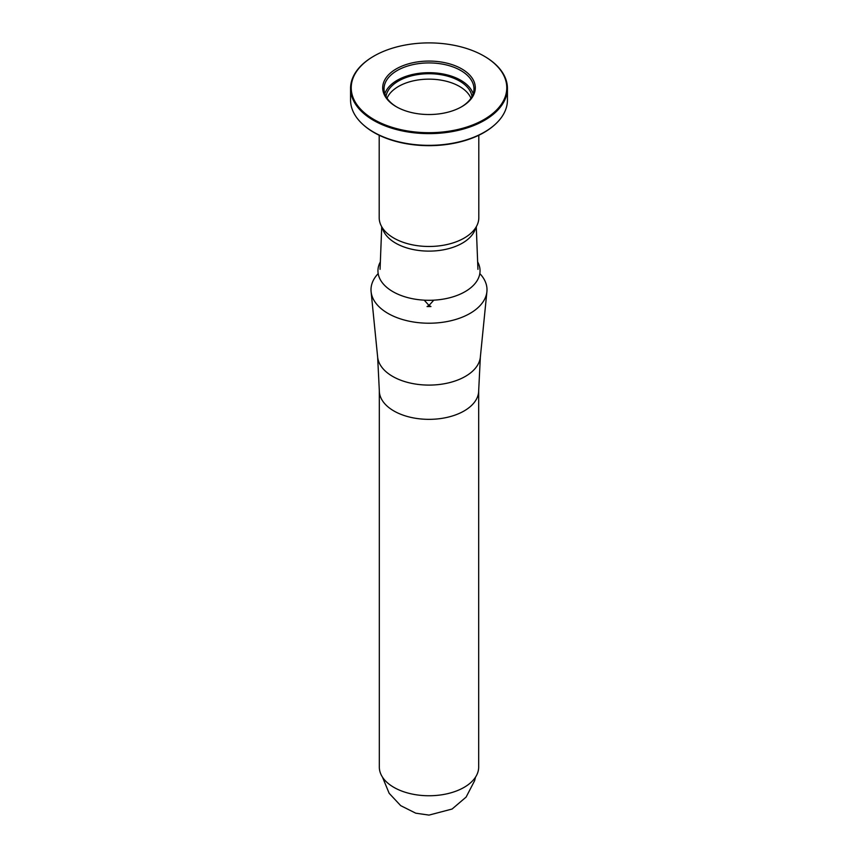 <?xml version="1.0" encoding="UTF-8"?>
<svg xmlns="http://www.w3.org/2000/svg" width="858" height="858" viewBox="0 0 858 858"><rect width="100%" height="100%" fill="white"/><g stroke="black" fill="none" stroke-linecap="round" stroke-linejoin="round"><path stroke-width="1.29" d="M379.193 135.253L379.193 217.718A49.807 28.754 0 0 0 387.934 233.987A49.807 28.754 0 0 0 393.779 238.052A49.807 28.754 0 0 0 464.221 238.052A49.807 28.754 0 0 0 470.066 233.987A49.807 28.754 0 0 0 478.807 217.718L478.807 135.253M382.325 227.745A47.147 27.22 0 0 0 414.092 249.721A47.147 27.22 0 0 0 462.344 243.146A47.147 27.22 0 0 0 475.675 227.745M477.649 261.894A51.051 29.472 180 0 1 455.534 295.999A51.051 29.472 180 0 1 392.9 291.656A51.051 29.472 180 0 1 380.351 261.894M479.815 273.595A58.001 33.483 180 0 1 486.904 291.666A58.001 33.483 180 0 1 449.635 321.031A58.001 33.483 180 0 1 387.988 313.406A58.001 33.483 180 0 1 371.096 291.666A58.001 33.483 180 0 1 378.185 273.595M464.124 787.354A49.678 28.679 180 0 1 409.995 793.575A49.678 28.679 180 0 1 379.322 767.073L379.322 390.669A49.678 28.679 0 0 0 409.995 417.17A49.678 28.679 0 0 0 464.124 410.95A49.678 28.679 0 0 0 478.678 390.669L478.678 767.073A49.678 28.679 180 0 1 464.124 787.354M363.384 124.882A77.788 44.916 0 0 0 363.653 125.118A77.788 44.916 0 0 0 494.347 125.118A77.788 44.916 0 0 0 494.616 124.882M507.432 88.342L507.432 100.064A78.432 45.281 180 0 1 494.884 124.635A78.432 45.281 180 0 1 373.541 132.089A78.432 45.281 180 0 1 363.116 124.635A78.432 45.281 180 0 1 350.568 100.064L350.568 88.342A78.432 45.281 0 0 0 373.541 120.367A78.432 45.281 0 0 0 459.019 130.18A78.432 45.281 0 0 0 507.432 88.342A78.432 45.281 0 0 0 484.459 56.328A78.432 45.281 0 0 0 484.223 56.188M373.777 56.188A78.432 45.281 0 0 0 373.541 56.328A78.432 45.281 0 0 0 350.568 88.342M374.013 119.552A77.767 44.895 180 0 1 374.002 56.049A77.767 44.895 180 0 1 483.998 56.049A77.767 44.895 180 0 1 483.987 119.552A77.767 44.895 180 0 1 374.013 119.552M396.267 106.703A46.3 26.727 0 0 0 461.733 106.703A46.3 26.727 0 0 0 461.733 68.897A46.3 26.727 0 0 0 396.267 68.897A46.3 26.727 0 0 0 396.267 106.703L396.267 106.703M396.739 106.971A44.97 25.965 180 0 1 384.03 88.889A44.97 25.965 180 0 1 429 62.924A44.97 25.965 180 0 1 473.97 88.889A44.97 25.965 180 0 1 461.261 106.971M473.166 93.769A44.97 25.965 0 0 0 429 72.683A44.97 25.965 0 0 0 384.834 93.769M386.003 96.482A43.168 24.925 180 0 1 414.232 75.225A43.168 24.925 180 0 1 459.523 81.027A43.168 24.925 180 0 1 471.997 96.482M387.044 98.22A43.168 24.925 180 0 1 429 79.15A43.168 24.925 180 0 1 470.956 98.22M486.904 291.666L480.351 357.11A51.437 29.698 180 0 1 447.308 383.151A51.437 29.698 180 0 1 392.632 376.394A51.437 29.698 180 0 1 377.649 357.11L371.096 291.666M381.724 226.769L380.062 269.348M476.276 226.769L477.938 269.348M424.217 300.161L429 305.459L427.048 306.574L430.952 306.574L429 305.459L433.783 300.161M480.351 357.11L478.678 390.669M377.649 357.11L379.322 390.669M382.475 777.123L389.157 793.296L400.697 805.641L415.733 813.18L429 815.1L452.102 809.03L466.119 797.071L474.624 780.694L475.525 777.123M494.347 125.118L494.884 124.635M363.653 125.118L363.116 124.635"/></g></svg>
